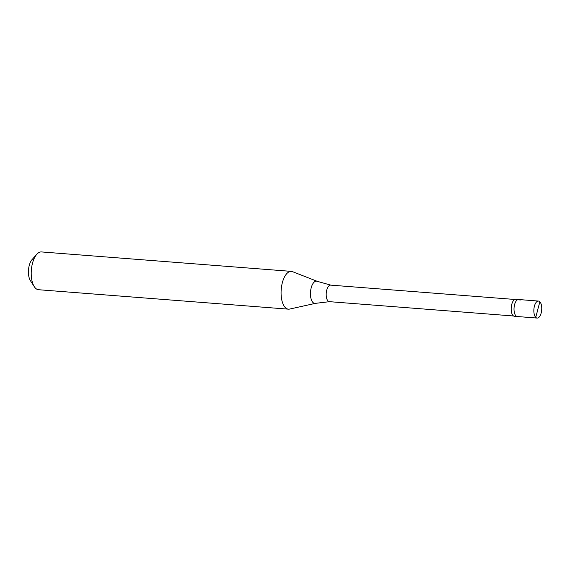 <?xml version="1.0" encoding="UTF-8"?>
<svg xmlns="http://www.w3.org/2000/svg" width="570" height="570" viewBox="0 0 570 570"><rect width="100%" height="100%" fill="white"/><g stroke="black" fill="none" stroke-linecap="round" stroke-linejoin="round"><path stroke-width="0.85" d="M537.767 309.531L539.883 301.801A8.529 3.912 -85.5 0 1 541.5 311.491A8.529 3.912 -85.5 0 1 537.139 318.067A8.529 3.912 -85.5 0 1 535.722 317.326A8.529 3.912 94.5 0 1 534.097 307.636A8.529 3.912 94.5 0 1 538.465 301.067L518.629 299.521A8.529 3.912 94.5 0 0 514.268 306.097A8.529 3.912 94.5 0 0 515.886 315.787A8.529 3.912 -85.5 0 0 517.303 316.528A8.529 3.912 -85.5 0 1 515.886 315.787A8.529 3.912 94.5 0 1 514.268 306.097A8.529 3.912 94.5 0 1 518.629 299.521L515.793 299.3A8.529 3.912 94.5 0 0 511.433 305.876A8.529 3.912 94.5 0 0 513.057 315.566A8.529 3.912 -85.5 0 0 514.475 316.307L537.139 318.067M539.883 301.801A8.529 3.912 94.5 0 0 538.465 301.067M315.474 303.347L329.567 301.665A8.293 3.805 -85.5 0 1 329.396 301.665A8.293 3.805 -85.5 0 1 328.014 300.946A8.293 3.805 94.5 0 1 326.439 291.526A8.293 3.805 94.5 0 1 330.678 285.128A8.293 3.805 94.5 0 1 330.849 285.15L317.191 281.309A11.158 5.116 94.5 0 0 310.921 289.004A11.158 5.116 94.5 0 0 312.902 302.435A11.158 5.116 -85.5 0 0 315.474 303.347L289.61 309.075A18.953 8.692 -85.5 0 1 288.392 309.161A18.953 8.692 -85.5 0 1 285.242 307.522A18.953 8.692 94.5 0 1 281.644 285.99A18.953 8.692 94.5 0 1 291.334 271.377L41.482 251.933A18.953 8.692 94.5 0 0 36.794 254.291A18.953 8.692 94.5 0 0 34.278 286.66A18.953 8.692 94.5 0 0 35.383 288.078A18.953 8.692 -85.5 0 0 38.539 289.717L288.392 309.161M520.047 300.262A8.529 3.912 94.5 0 0 518.629 299.521M317.191 281.309L292.517 271.655A18.953 8.692 94.5 0 0 291.334 271.377M36.794 254.291L32.041 259.621A12.319 5.65 94.5 0 0 30.41 280.661L34.278 286.66M537.831 309.603L535.722 317.326M513.577 316.001L329.396 301.665M514.867 299.464L330.678 285.128"/></g></svg>
